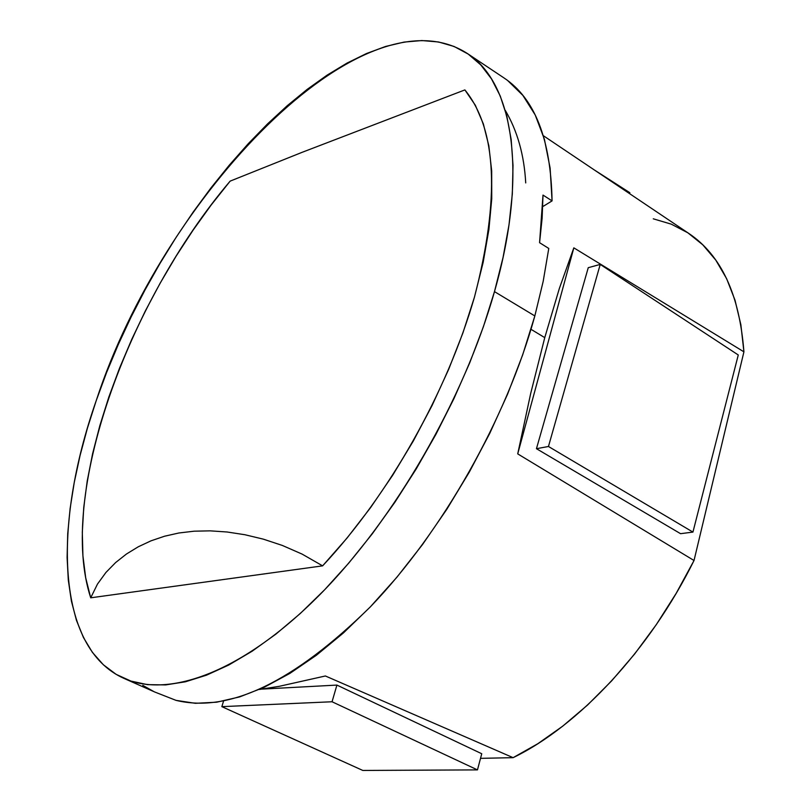<?xml version="1.0" encoding="UTF-8"?>
<svg xmlns="http://www.w3.org/2000/svg" width="811" height="811" viewBox="0 0 811 811"><rect width="100%" height="100%" fill="white"/><g stroke="black" fill="none" stroke-linecap="round" stroke-linejoin="round"><path stroke-width="1.22" d="M507.656 80.542L522.862 95.384L535.23 115.01L544.414 139.299L550.111 168.049L552.068 200.885L543.005 195.086L542.123 218.21L539.579 242.692L548.773 248.45L543.167 281.437L534.834 315.945L494.477 291.625L534.834 315.945L522.74 354.681L507.635 394.045L489.753 433.378L469.366 472.002L446.831 509.267L422.531 544.536L396.893 577.239L370.363 606.851L343.398 632.965L316.442 655.217L289.912 673.383L264.204 687.292L239.681 696.892L216.638 702.204L195.36 703.309L176.048 700.369L154.881 692.067L176.048 700.369C229.107 713.204 293.876 682.031 370.363 606.851C442.35 532.016 506.632 418.476 534.834 315.945L543.167 281.437L548.773 248.45L539.579 242.692L543.005 195.086L552.068 200.885L543.431 206.207L542.792 205.801L543.431 206.207L552.068 200.885C550.872 139.36 534.814 98.354 503.895 77.866L467.308 53.475M494.477 291.625C464.034 399.377 394.541 519.476 319.149 595.386C243.584 671.326 169.519 698.788 124.012 678.412C56.091 648.222 52.33 525.609 96.286 400.441C162.839 196.049 362.862 -13.706 467.268 53.445C513.181 82.337 528.407 173.301 494.477 291.625L503.053 257.442L509.014 224.779L512.319 194.011L513.018 165.495L511.173 139.512L506.875 116.318L500.265 96.063L491.496 78.9L480.751 64.9L468.221 54.094L454.089 46.47L438.558 41.979L421.852 40.55L404.142 42.081L385.63 46.45L366.511 53.516L346.946 63.126L327.127 75.129L307.187 89.362L287.297 105.663L267.589 123.85L248.196 143.75L229.249 165.211L210.86 188.051L193.14 212.107L176.2 237.217L160.132 263.2L145.047 289.902L131.027 317.152L118.173 344.766L106.555 372.594L96.286 400.441L87.426 428.137L80.066 455.488L74.277 482.302L70.141 508.385L67.729 533.526L67.1 557.522L68.306 580.149L71.419 601.174L76.457 620.374L83.452 637.527L92.413 652.389L103.332 664.746L116.176 674.377L130.906 681.068L147.43 684.636L165.637 684.92L185.395 681.798L206.531 675.168L228.834 664.979L252.079 651.253L275.993 634.05L300.293 613.491L324.653 589.749L348.75 563.098L372.269 533.831L394.845 502.323L416.185 468.991L435.953 434.29L453.896 398.708L469.762 362.73L483.346 326.874L494.477 291.625M464.885 89.909L475.317 105.217L483.346 123.89L488.84 145.818L491.679 170.847L491.74 198.796L488.911 229.442L483.153 262.389L474.465 297.09L462.899 332.976L448.655 369.37L432.04 405.581L413.306 441.012L392.717 475.185L370.546 507.656L347.088 538.007L322.626 565.855L90.71 597.808L85.692 577.787L82.925 555.89L82.306 532.34L83.756 507.362L87.203 481.116L92.586 453.795L99.834 425.653L108.846 397.005L119.541 368.153L131.737 339.393L145.301 311.029L160.091 283.282L176.028 256.296L193.059 230.192L211.113 205.082L230.142 181.127L302.158 152.306L464.885 89.909L302.158 152.306L230.142 181.127C126.83 303 57.429 496.352 90.71 597.808L322.626 565.855L302.077 554.085L282.35 545.448L263.311 539.143L244.912 534.733L227.131 531.996L210.171 530.85L194.103 531.195L178.886 532.989L164.521 536.233L150.968 540.846L138.235 546.807L126.435 554.035L115.659 562.53L105.957 572.424L97.492 584.052L90.71 597.808L97.492 584.052L105.957 572.424L115.659 562.53L126.435 554.035L138.235 546.807L150.968 540.846L164.521 536.233L178.886 532.989L194.103 531.195L210.171 530.85L227.131 531.996L244.912 534.733L263.311 539.143L282.35 545.448L302.077 554.085L322.626 565.855C388.966 495.115 446.81 392.615 474.465 297.09C500.073 198.482 496.879 129.425 464.885 89.909M142.797 685.366L154.131 691.732M543.35 135.701L688.955 233.538C721.212 255.293 739.531 294.728 743.92 351.832L573.833 247.852L517.722 453.886L694.023 560.502L743.92 351.832L694.023 560.502L676.212 593.287L656.302 624.632L634.628 654.011L611.565 680.966L587.478 705.114L562.783 726.109L537.865 743.687L513.11 757.667L480.528 758.346L513.11 757.667L325.393 675.979L279.298 686.309L259.398 689.472L279.298 686.309L325.393 675.979L513.11 757.667C578.659 725.906 649.662 650.108 694.023 560.502L517.722 453.886L530.668 393.568L544.759 337.629L530.982 329.307L544.759 337.629L559.357 288.442L573.833 247.852L517.722 453.886L530.668 393.568L544.759 337.629L559.357 288.442L573.833 247.852L743.92 351.832L740.869 324.735L735.04 300.252L726.615 278.649L715.789 260.118L702.782 244.81L687.86 232.818L671.265 224.15L653.26 218.808M525.721 182.921C524.19 155.013 517.367 130.824 505.253 110.337M594.199 169.864L629.863 192.724L629.61 193.667L629.863 192.724L594.199 169.864M738.274 354.975L600.221 264.427L588.259 267.681L600.221 264.427L548.459 446.486L536.446 448.696L588.259 267.681L536.446 448.696L548.459 446.486L692.939 532.087L680.561 533.689L536.446 448.696L680.561 533.689L692.939 532.087L738.274 354.975L692.939 532.087L548.459 446.486L600.221 264.427L738.274 354.975M481.744 753.743L477.466 769.892L332.054 701.758L336.91 685.082L481.744 753.743L477.466 769.892L362.811 770.45L477.466 769.892L332.054 701.758L221.849 706.645L223.583 701.018L221.849 706.645L362.811 770.45L221.849 706.645L332.054 701.758L336.91 685.082L481.744 753.743M262.166 689.097L336.91 685.082L262.166 689.097M154.911 692.077L124.184 678.493"/></g></svg>
